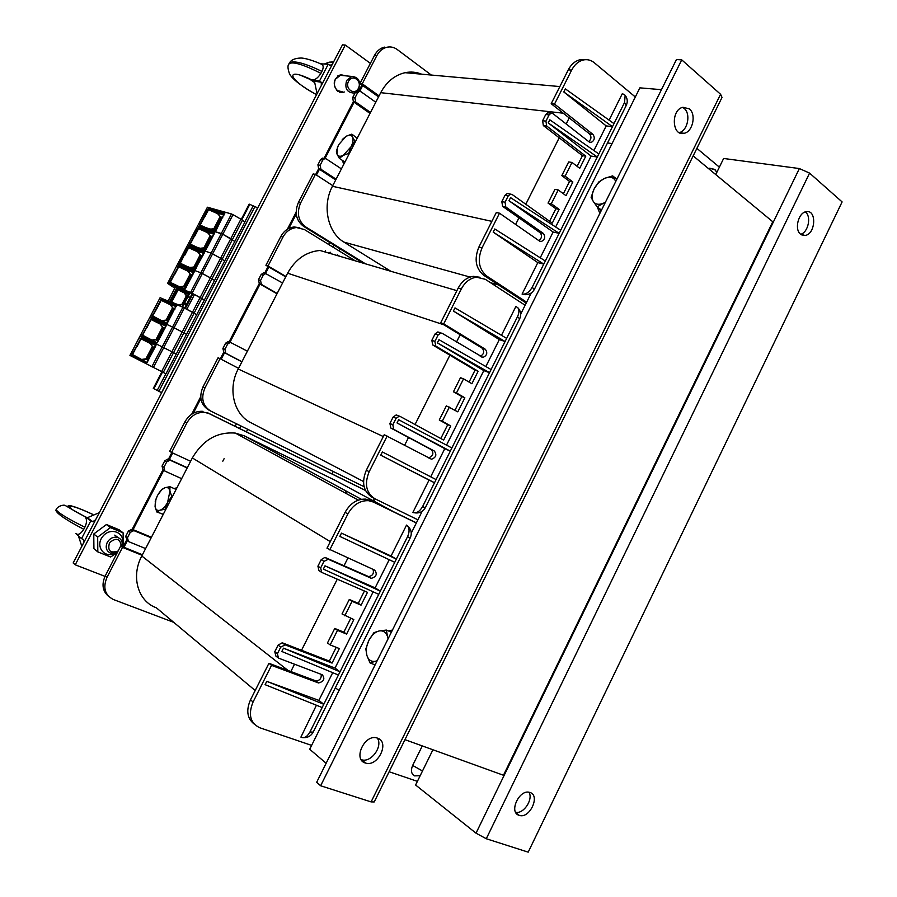 <?xml version="1.0" encoding="UTF-8"?>
<svg xmlns="http://www.w3.org/2000/svg" width="897" height="897" viewBox="0 0 897 897"><rect width="100%" height="100%" fill="white"/><g stroke="black" fill="none" stroke-linecap="round" stroke-linejoin="round"><path stroke-width="1.35" d="M411.275 533.11L422.162 511.301M247.707 429.304L246.406 431.849M333.179 471.474L331.946 473.908M520.708 314.062L531.259 292.971M340.243 248.974L339.223 250.969M338.999 690.533L335.355 687.752M404.962 739.666L503.464 775.255L772.777 221.761L693.168 155.887M607.504 142.959L612.068 143.565M347.901 558.057L344.022 565.772L368.555 576.58C372.67 575.852 374.161 573.441 373.029 569.36M294.53 664.206L290.852 671.528L315.8 680.89C319.736 680.688 321.541 678.513 321.204 674.353M337.283 579.182L301.538 650.269L329.356 661.089L336.24 647.331M311.618 745.385L259.715 727.736C250.218 723.049 247.998 714.472 253.066 701.981L271.533 665.361L318.469 682.953C323.929 681.597 325.207 678.872 322.303 674.768L278.485 658.106L277.397 653.734L280.739 647.107L285.168 644.853L332.069 663.085L339.335 648.565L330.186 644.921L327.472 642.97L334.749 628.449L343.843 632.161L350.772 618.313M330.186 644.921L337.485 630.356L346.59 634.067L353.833 619.592L342.026 613.952L349.281 599.488L358.273 603.333L364.451 591.011M335.276 480.388L244.5 435.92L235.328 433.094C217.298 431.659 202.969 439.945 192.339 457.941L141.782 555.994L288.049 670.474M255.197 690.522L156.325 607.774C137.97 601.36 130.727 576.502 141.782 555.994M345.166 490.502L346.814 493.843M254.042 723.946C247.135 718.34 245.957 710.289 250.51 699.806L268.932 663.298L290.852 671.528M344.773 615.813L352.05 601.304L361.065 605.15L367.478 592.334L321.687 572.387L320.655 567.936L323.963 561.376L328.291 559.28L371.38 578.318C376.392 576.771 377.502 574.035 374.711 570.122L326.99 548.202L345.065 512.366C350.211 503.295 357.062 498.889 365.628 499.124L370.461 500.47L416.387 522.861M321.059 571.983L318.951 570.615L317.919 566.175L321.216 559.638L324.938 557.373L344.022 565.772M277.42 657.277L275.872 656.066L274.774 651.715L278.115 645.1L282.241 642.779L301.538 650.269M173.726 622.339L113.37 599.51C104.882 595.081 102.74 587.726 106.956 577.433L122.508 547.372L142.13 555.321M145.606 548.572L128.495 541.564L127.441 537.83L130.256 532.381L133.866 530.598L151.178 537.774M181.654 478.662L164.925 471.104L163.916 467.303L166.707 461.91L169.959 460.139L187.181 467.965M374.397 501.401L373.578 498.059M365.427 490.446L209.315 413.708L204.953 412.407L209.315 413.708M190.624 461.282L171.585 452.469L186.89 422.879C191.274 415.401 197.295 411.914 204.953 412.407M378.736 594.352L380.339 591.145L324.994 565.828L323.346 569.113L378.736 594.352L340.03 671.797L283.497 648.172L335.018 668.086L340.03 671.797L323.795 704.28L266.779 681.339L318.861 700.389L323.795 704.28L309.947 731.997C307.088 736.975 304.072 738.679 300.91 737.11L316.428 705.233M394.747 562.307L396.339 559.111L341.477 533.132L339.828 536.395L394.747 562.307L380.339 591.145L375.125 587.883L389.22 559.706M407.518 536.765L396.339 559.111L391.058 556.028L406.543 525.093L407.709 526.057C409.57 528.748 409.514 532.325 407.518 536.765L410.221 537.875C412.172 533.423 411.331 529.488 407.709 526.057M266.779 681.339L265.097 684.669L322.169 707.531M283.497 648.172L281.826 651.48L338.404 675.037M324.994 565.828L375.125 587.883M341.477 533.132L391.058 556.028M318.861 700.389L332.72 672.672M335.018 668.086L373.163 591.818M271.533 665.361L268.932 663.298M329.748 549.895L347.879 513.947C353.037 504.854 359.899 500.425 368.476 500.661L373.32 502.017L370.461 500.47M361.065 605.15L358.273 603.333M352.05 601.304L349.281 599.488M346.59 634.067L343.843 632.161M337.485 630.356L334.749 628.449M332.069 663.085L329.356 661.089M420.166 775.726L414.403 775.871C411.207 773.797 410.624 770.321 412.654 765.444L422.285 745.934L412.654 765.444L422.498 770.983M389.13 771.745L417.397 781.354M416.331 522.973L373.32 502.017M108.526 596.303C102.572 591.179 101.462 584.384 105.218 575.941L120.725 545.959L142.41 554.761M120.725 545.959L122.508 547.372M171.585 452.469L169.69 451.303L184.961 421.781C189.334 414.336 195.344 410.86 203.002 411.353M164.353 470.734L163.052 469.882L162.032 466.104L164.824 460.722L168.075 458.961L187.305 467.707M127.542 540.824L125.647 536.44L128.462 531.013L132.061 529.23L151.436 537.269M365.382 490.334L207.353 412.654M480.209 356.3C484.021 354.192 484.694 351.489 482.205 348.193L460.183 334.76L456.539 341.992M428.329 457.829L428.575 457.851C433.083 456.113 434.013 453.389 431.367 449.677L408.527 437.489L404.603 445.293M440.808 438.521L447.738 424.673L439.272 419.998L446.358 405.87L457.806 411.858L464.859 397.786L456.472 392.964L463.547 378.848L471.889 383.737L478.135 371.257L435.751 346.051L434.877 341.387L438.095 335.007L440.831 332.989L442.176 333.314L482.922 357.421C487.037 355.56 487.833 352.835 485.311 349.247L443.723 323.851L461.338 288.912C465.061 282.017 470.106 278.115 476.498 277.207L485.333 279.315L525.115 305.26M454.958 410.254L461.809 396.586L453.433 391.776L460.486 377.693L463.547 378.848M469.075 382.077L475.051 370.147L449.902 355.201L415.042 424.528M456.898 290.662L319.982 250.476C306.18 251.709 295.393 259.278 287.612 273.193L238.21 368.992L383.311 436.547M363.509 481.521L251.216 422.846C233.915 414.851 227.434 388.973 238.21 368.992M337.395 254.894L339.593 256.228M374.094 498.328L372.087 497.263C363.274 491.489 361.356 482.485 366.324 470.219L384.23 434.731L431.535 459.23C436.054 457.492 436.996 454.757 434.339 451.034L393.761 429.371L392.83 424.786L396.082 418.338L399.154 416.219L400.253 416.5L443.679 440.079L450.754 425.963L442.277 421.265L449.386 407.103M460.183 334.76L440.662 322.853L458.232 288.004C461.944 281.142 466.989 277.251 473.358 276.343L479.951 277.274M449.902 355.201L432.724 344.986L431.849 340.322L435.056 333.964L437.781 331.957L439.126 332.282M408.527 437.489L390.834 428.048L389.903 423.474L393.144 417.038L396.216 414.93L399.894 416.343M364.092 486.712L210.694 411.05C202.677 405.881 200.749 398.212 204.908 388.042L220.09 358.688L238.557 368.331M241.955 361.738L225.853 353.25L224.912 349.359L227.659 344.044L230.361 342.351L247.393 351.187M277.173 293.442L261.431 284.427L260.534 280.481L263.258 275.211L265.669 273.585L282.566 282.981M355.246 260.825L304.375 229.52L294.171 226.975L299.8 227.76M285.93 276.455L268.024 265.994L282.981 237.077C286.143 231.381 290.594 228.208 296.335 227.569M501.457 335.321L515.921 306.404L517.95 307.862C519.341 310.115 519.195 313.042 517.524 316.641L505.101 341.499L499.315 339.604L453.389 311.068L505.101 341.499L489.527 372.67L483.808 370.607L437.366 342.867L489.527 372.67L451.886 447.984L398.627 419.718L397.012 422.935L450.305 451.135L451.886 447.984M430.695 476.8L444.777 448.657L450.305 451.135L436.088 479.581L382.38 451.953L380.754 455.183L434.507 482.743L436.088 479.581M429.046 480.086L434.507 482.743L422.622 506.536C419.639 511.66 416.387 513.622 412.867 512.434L429.046 480.086L380.754 455.183M444.777 448.657L397.012 422.935M491.085 369.542L438.969 339.683L437.366 342.867M506.659 338.382L454.992 307.895L453.389 311.068M485.838 366.537L499.315 339.604M446.527 445.147L483.808 370.607M417.912 519.823L374.946 498.788C366.122 493.014 364.204 483.976 369.194 471.676L387.134 436.077M443.723 323.851L440.662 322.853M478.135 371.257L475.051 370.147M456.472 392.964L453.433 391.776M464.859 397.786L461.809 396.586M442.277 421.265L439.272 419.998M450.754 425.963L447.738 424.673M330.029 253.425L330.623 252.281L327.831 252.786M241.898 361.85L223.835 352.342L222.893 348.462L225.64 343.159L228.331 341.465L231.022 342.475M209.92 410.635L208.721 409.996C200.715 404.839 198.786 397.192 202.935 387.033L218.083 357.757L220.09 358.688M285.717 276.87L265.916 265.299L280.839 236.46C284.001 230.776 288.442 227.614 294.171 226.975M265.916 265.299L268.024 265.994M276.994 293.79L259.345 283.687L258.437 279.752L261.162 274.493L263.561 272.867L264.783 273.17M588.757 141.636C591.358 139.192 591.616 136.624 589.553 133.922L569.214 117.911L566.164 123.977M538.805 240.598C541.911 238.243 542.337 235.608 540.084 232.682L518.959 217.848L515.64 224.452M549.603 221.245L555.86 208.754L548.045 203.092L554.929 189.345L558.226 189.94L566.018 195.681L572.869 181.979L565.121 176.182L572.006 162.447L579.72 168.311L585.786 156.168L546.665 125.995L545.937 121.129L549.065 114.928L551.072 113.19L552.911 113.605L589.127 141.928L591.213 142.444C594.576 140.437 595.148 137.734 592.928 134.359L554.525 104.086L571.658 70.101C574.45 64.775 578.184 61.444 582.859 60.088C587.03 59.067 590.843 59.942 594.274 62.723L635.323 96.988M563.383 193.741L569.55 181.418L561.814 175.621L568.676 161.931L572.006 162.447M577.107 166.326L582.445 155.686L559.212 137.802L525.799 204.247M421.624 74.182L421.624 74.171C416.286 72.018 410.748 71.525 405.04 72.691C394.702 75.135 386.596 81.795 380.709 92.671L332.439 186.284L491.859 221.346M390.845 271.275L343.955 242.112C327.674 232.615 321.911 205.772 332.439 186.284M558.226 189.94L551.319 203.72L559.145 209.393L552.272 223.14L512.142 194.503L510.449 194.111L508.207 195.95L505.045 202.217L505.83 207.016L543.324 233.399C545.679 236.864 545.017 239.566 541.328 241.528L539.489 241.069L499.506 213.206L482.059 247.807C477.17 259.895 478.785 269.347 486.914 276.175L483.763 275.323L526.203 303.074M483.763 275.323C475.645 268.506 474.02 259.076 478.897 247.034L496.31 212.522L499.506 213.206M569.214 117.911L551.184 103.727L568.283 69.843C571.064 64.539 574.786 61.22 579.462 59.864L585.18 59.695M559.212 137.802L543.347 125.58L542.618 120.725L545.735 114.536L547.742 112.809L549.166 112.977M518.959 217.848L502.612 206.366L501.827 201.578L504.977 195.333L507.231 193.494L508.767 193.786M365.539 263.853L305.709 226.919C298.196 221.032 296.481 213.082 300.573 203.047L315.408 174.377L332.765 185.634M336.095 179.187L320.958 169.298L320.117 165.272L322.797 160.07L324.781 158.567L326.317 158.915L341.409 168.883M370.506 112.45L355.717 102.056L354.92 97.975L357.578 92.817L359.361 91.393L361.043 91.752L375.776 102.236M431.3 75.045L397.248 49.537C394.03 47.193 390.531 46.442 386.764 47.272L389.242 46.936M379.061 95.856L362.242 83.813L376.852 55.569C379.229 51.14 382.537 48.382 386.764 47.272M609.085 120.142L622.361 93.602L625.153 95.273L624.559 102.471L612.472 126.656L606.204 125.916L563.809 91.976L612.472 126.656L597.312 156.997L591.112 156.089L548.224 122.9L597.312 156.997L560.681 230.271L510.561 197.632L508.98 200.76L559.156 233.343L560.681 230.271M540.241 257.787L553.124 232.031L559.156 233.343L545.32 261.016L494.763 228.97L493.182 232.121L543.784 264.099L545.32 261.016M537.819 262.619L543.784 264.099L532.224 287.231C529.275 292.287 525.9 294.575 522.076 294.093L537.819 262.619L493.182 232.121M532.224 287.231L534.264 289.596C532.302 292.983 529.286 294.687 525.182 294.687L522.076 294.093M553.124 232.031L508.98 200.76M598.826 153.959L549.783 119.806L548.224 122.9M613.985 123.629L565.368 88.893L563.809 91.976M593.892 150.517L606.204 125.916M555.647 226.997L591.112 156.089M554.525 104.086L551.184 103.727M585.786 156.168L582.445 155.686M565.121 176.182L561.814 175.621M572.869 181.979L569.55 181.418M551.319 203.72L548.045 203.092M559.145 209.393L555.86 208.754M713.743 169.017L715.492 170.094L716.636 172.717M712.476 168.546L708.518 168.58M486.914 276.175L526.651 302.188M719.383 167.145L696.879 148.364M335.713 179.927L318.727 168.838L317.897 164.824L320.577 159.644L322.55 158.141L323.952 158.41M363.296 263.191L303.534 226.324C296.021 220.449 294.306 212.511 298.398 202.509L313.199 173.906L315.408 174.377M378.545 96.876L359.932 83.567L374.509 55.39C376.886 50.983 380.182 48.225 384.398 47.115M359.932 83.567L362.242 83.813M370.013 113.414L353.418 101.765L352.622 97.695L355.279 92.559L357.051 91.124L358.352 91.27M679.197 132.621C687.685 130.872 691.15 113.74 684.063 108.335L682.639 107.36M689.322 108.851C696.521 114.345 692.787 131.87 684.131 133.294C671.965 136.793 670.631 109.703 682.931 107.281L689.322 108.851M361.177 759.624L361.513 759.737C371.022 763.145 383.232 746.315 377.301 738.063M377.547 738.153C390.072 741.909 377.917 767.305 365.606 763.067C352.577 760.006 364.35 733.903 376.919 737.951L377.547 738.153M374.217 801.952L371.1 801.896L320.633 785.761L681.731 59.864L720.583 94.275L722.029 97.425L374.217 801.952M320.633 785.761L316.675 782.274L676.45 59.55L681.731 59.864M326.138 763.257L309.689 749.253L639.886 87.85L661.448 89.678M515.64 812.29C523.59 814.229 533.446 799.395 528.995 792.264M519.06 815.317C508.453 812.379 519.352 788.889 529.667 792.41C540.79 794.888 529.858 819.107 519.285 815.384L519.06 815.317M800.696 234.285C808.275 232.446 811.639 216.199 805.304 211.927M800.573 234.184C794.103 229.486 798.431 212.387 806.291 211.692C817.044 209.472 815.597 234.498 804.968 235.451L800.573 234.184M715.739 174.556L723.644 158.466L799.373 168.558L809.587 173.11L842.115 201.915L528.198 852.15L486.275 838.74L476.015 833.178L415.603 785.01L432.926 749.769M344.291 91.976L342.721 92.469L337.721 91.337C332.271 84.385 333.236 78.824 340.613 74.653L345.838 75.841M339.414 92.212L341.028 91.83M342.609 75.292L341.095 74.574M105.005 576.356L75.236 564.807L73.162 562.991L342.452 44.85L345.278 45.041L75.236 564.807M370.383 63.362L345.278 45.041M222.804 461.215L224.138 458.636M239.611 428.508L240.923 425.963M332.832 247.034L333.852 245.027M416.903 72.702L416.387 73.711M329.659 242.437L328.627 244.444M325.42 250.678L324.804 251.889M236.46 423.754L235.137 426.31M388.479 630.961L392.449 630.042M599.846 213.419L597.301 206.972M162.66 515.506L162.267 514.329M174.119 488.562L176.989 487.721M343.764 164.308L342.374 160.372L344.762 162.379M174.433 488.708L176.238 489.179M390.038 631.623L391.552 631.836M601.035 211.042L597.918 207.431M388.065 638.855L387.56 636.59L388.233 638.518M377.02 661.044L375.238 661.336L377.166 660.73M379.128 630.961L386.36 630.075L387.56 636.59C385.979 632.172 383.165 630.299 379.128 630.961C375.058 631.993 371.638 635.132 368.88 640.38L373.937 632.654L379.128 630.961M370.013 662.905L366.907 655.483C368.398 659.945 371.179 661.896 375.238 661.336L370.013 662.905L375.081 664.924M365.819 648.923L368.88 640.38C366.335 645.762 365.673 650.796 366.907 655.483L365.819 648.923M391.384 632.183L386.36 630.075M615.723 181.53L614.927 179.927L615.858 181.261M605.262 202.543L603.3 203.294L605.441 202.195M604.836 178.279L612.64 175.879L614.927 179.927C612.718 177.001 609.355 176.451 604.836 178.279C600.306 180.432 596.729 183.997 594.106 188.998L598.781 181.956L604.836 178.279M597.189 206.893L593.287 201.455C595.406 204.449 598.748 205.054 603.3 203.294L597.189 206.893L601.506 210.1M591.112 197.329L594.106 188.998C591.717 194.032 591.448 198.192 593.287 201.455L591.112 197.329M616.901 179.176L612.64 175.879M169.937 491.164L171.753 496.456L167.582 502.443L169.937 491.164C169.23 488.08 167.526 486.936 164.835 487.755L169.881 486.679L169.937 491.164M165.171 509.193L160.103 510.214C162.873 509.16 165.362 506.558 167.582 502.443L165.171 509.193L165.777 509.462M156.818 511.985L155.069 506.682C155.73 509.799 157.412 510.976 160.103 510.214L156.818 511.985L163.299 514.261M158.164 494.191L161.561 489.594L164.835 487.755L161.662 489.784L157.446 495.492L155.416 500.896L155.069 506.682L155.955 499.012M175.801 490.031L175.644 489.246L169.881 486.679M172.347 496.714L171.753 496.456M352.611 137.151L354.943 141.233L351.03 146.794C353.003 142.791 353.53 139.584 352.611 137.151C351.501 134.954 349.438 134.617 346.433 136.142L351.848 134.146L352.611 137.151M348.664 153.421L343.215 155.372L351.03 146.794L348.664 153.421L349.202 153.779M339.346 158.354L337.081 154.239C338.147 156.482 340.198 156.852 343.215 155.372L339.346 158.354L344.515 161.796L345.267 161.404M342.206 139.596L345.95 136.411L338.707 144.652L337.418 147.68L337.081 154.239L336.375 151.189L338.326 145.426M357.219 138.228L351.848 134.146M118.112 551.016C110.208 553.572 107.348 550.803 109.512 542.696C116.262 537.269 120.187 538.435 121.286 546.183M121.925 546.441C122.889 542.057 121.51 539.075 117.787 537.471C113.426 536.496 109.894 538.166 107.214 542.472C105.196 547.473 106.294 551.016 110.522 553.113L117.529 552.148M78.364 535.801L81.829 546.329M75.785 533.457C77.994 535.453 80.652 534.063 83.769 529.286L84.845 527.212C87.054 522.525 87.054 518.982 84.834 516.582L90.799 520.854L81.537 538.66L83.578 539.478L83.746 542.618M95.631 519.767L92.828 521.695L87.289 517.748L99.343 512.635M81.537 538.66L75.763 533.446M92.828 521.695L90.799 520.854M83.769 529.286C66.12 520.013 56.803 513.667 55.827 510.214L56.063 509.754M56.376 509.171L56.175 509.552C57.453 512.434 67.017 518.32 84.845 527.212M118.068 537.572L114.782 535.117L117.787 537.471M122.284 544.3C125.715 532.818 110.768 526.483 102.908 536.271C94.701 545.802 104.119 558.977 114.894 553.258M117.215 552.743L110.623 556.992L97.807 551.89L97.661 537.124L110.398 527.604L123.124 532.852L123.259 546.991M123.124 532.852L119.11 529.768L106.44 524.521L93.759 533.984L93.916 548.672L97.807 551.89M97.661 537.124L93.759 533.984M110.398 527.604L106.44 524.521M358.419 88.332C354.573 95.923 344.56 88.859 348.529 81.291C352.42 73.677 362.377 80.842 358.419 88.332M357.163 91.135L358.71 89.005C360.863 81.212 358.52 77.019 351.68 76.424L346.668 80.438C344.526 88.198 346.836 92.402 353.609 93.053L355.324 92.469M343.831 75.651L340.355 75.303L335.388 79.272C333.493 83.892 334.256 87.704 337.676 90.698L342.295 91.741M337.765 75.931L338.909 75.785M337.507 90.563L336.42 90.171M317.045 93.737L314.443 81.179L321.272 82.255L321.305 85.551M332.518 63.979L329.995 65.459L328.246 64.214L319.511 81.022L311.842 79.889C314.78 80.338 317.807 78.162 320.924 73.352L321.933 71.39C323.525 68.082 323.57 65.75 322.068 64.427C307.749 58.148 301.661 57.969 300.708 58.036C294.765 58.26 291.02 59.92 289.484 63.014C293.667 60.211 304.487 63.003 321.933 71.39M333.594 61.904L329.132 62.173L324.366 64.023M320.767 63.833L328.246 64.214M320.902 63.9L322.068 64.427M309.028 78.701L314.387 82.378M314.387 82.412L308.972 78.678M319.511 81.022L321.272 82.255M320.924 73.352C303.646 64.606 293.061 61.377 289.159 63.653L288.823 64.259M289.092 63.754L289.159 63.653C287.455 65.066 287.601 68.542 289.596 74.092C292.893 79.609 301.863 86.493 316.54 94.723M257.742 207.857L249.187 204.124L241.248 219.384M161.931 371.807L153.297 388.39L153.869 388.704L162.514 372.098M249.826 204.292L241.798 219.72M161.662 392.707L153.869 388.704M214.54 280.425L224.676 260.949L220.584 258.258L224.62 260.96M196.723 314.69L204.348 300.035L200.154 297.512L210.38 277.857L212.017 278.776L210.38 277.857L230.764 238.703L222.815 234.229L212.589 253.84L220.584 258.258L211.087 253.122L212.589 253.84L202.352 273.495L210.38 277.857L200.838 272.766L202.352 273.495L192.081 293.207L204.303 300.035M192.081 293.207L190.579 292.467L211.087 253.122L187.551 245.195L211.087 253.122L221.301 233.523L222.815 234.229L197.497 226.19L221.301 233.523L231.493 213.968L207.409 207.218L177.584 264.256L200.838 272.766L177.617 264.267L187.563 245.217M232.996 214.675L240.912 219.193L230.764 238.703L234.801 241.472L222.815 234.229L232.996 214.675L231.493 213.968M205.559 249.971L189.929 245.083L190.242 244.141L196.073 246.798M194.324 236.348L190.086 244.433M214.663 232.928L198.865 227.961L194.156 236.259M197.856 228.309L198.82 227.49L198.719 228.657L197.856 228.309L189.502 244.758M214.17 233.938L207.588 231.886L207.588 232.704L207.588 231.886L199.212 228.118L198.719 228.657M201.354 248.57L203.866 247.875L200.39 248.245M203.597 248.379L209.932 236.124L204.325 247.763L205.211 248.267L210.986 237.2L212.567 236.999M203.866 247.875L206.254 249.097L204.247 248.424M212.679 236.786L210.324 235.855L207.869 232.278L214.024 234.195M199.212 228.937L207.588 232.704L210.223 235.687M206.232 249.164L203.798 248.346L204.303 247.751M212.768 236.629L209.943 236.236M204.359 300.002L214.529 280.469L212.017 278.776L214.473 280.469M195.423 269.459L179.938 264.189L180.106 263.516M179.512 263.853L184.188 255.331L180.263 263.236L187.428 266.566M204.516 252.371L188.897 247.023L184.188 255.331M187.888 247.359L188.863 246.552L188.751 247.707L187.888 247.359L179.725 262.967M204.112 253.223L197.598 251.014L197.598 251.822L197.598 251.014L189.245 247.18L189.256 247.998L188.751 247.707M190.803 267.799L193.853 267.059L189.872 267.452M193.595 267.553L199.941 255.264L194.313 266.936L195.21 267.441L200.995 256.34L202.565 256.172M193.853 267.059L194.245 267.609L194.313 266.936M202.666 255.993L200.323 255.006L197.889 251.407L203.978 253.47M189.256 247.998L197.598 251.822L200.222 254.849M196.185 268.405L193.786 267.53L196.219 268.338M202.744 255.836L199.941 255.387M174.803 288.15L167.593 283.362L172.605 273.82L167.627 283.385L190.579 292.467M182.573 307.11L189.973 292.893L193.001 293.756L186.24 290.863L190.5 293.027M185.253 288.991L169.511 282.992L170.262 282.364L179.4 286.704L183.717 286.356L189.917 274.471L184.289 286.165L185.186 286.659L190.983 275.525L192.541 275.39M174.354 274.538L170.105 282.656M169.511 282.992L178.873 265.658L194.301 271.825L178.918 266.129L174.186 274.448M178.873 265.658L178.772 266.813L177.909 266.454M194.021 272.553L187.585 270.188L187.596 270.995L187.585 270.188L179.254 266.297L178.772 266.813M183.56 286.793L180.263 287.051M183.829 286.289L186.161 287.623M192.62 275.244L190.31 274.213L187.877 270.569L193.898 272.789M179.265 267.104L187.596 270.995L190.209 274.045M186.128 287.69L184.367 286.939M192.698 275.099L189.929 274.583M129.919 355.403L139.999 336.117L162.222 346.859L140.044 336.14L129.919 355.403L165.979 373.814L176.249 354.057L171.91 351.792L176.249 354.057L186.498 334.357L182.203 332.002L186.453 334.346M161.583 371.627L192.474 312.257L184.378 307.985L174.074 327.775L182.203 332.002L172.56 327.024L174.074 327.775L163.725 347.61L171.91 351.792L162.222 346.859L163.725 347.61L153.365 367.501M151.862 366.738L172.56 327.024L150.057 316.888L172.56 327.024L182.876 307.245L160.092 297.703L139.999 336.117M184.378 307.985L182.876 307.245M185.331 308.478L193.001 293.756L200.154 297.512L192.474 312.257L196.712 314.712L185.309 308.523M151.952 316.574L161.348 299.172L176.328 305.473L166.932 323.492L151.952 316.574L152.714 315.935L161.707 320.745M152.176 315.666L157.065 308.187L152.546 316.226M176.496 306.045L161.393 299.643L156.65 307.985M161.583 320.689L166.124 320.072L172.347 308.142L166.685 319.881L167.593 320.364L173.424 309.196L174.96 309.106M161.348 299.172L161.247 300.316L160.395 299.957M176.317 306.471L170.026 303.814L170.038 304.621L170.026 303.814L161.729 299.822L161.752 300.618L161.247 300.316M165.956 320.521L161.886 320.823M166.225 320.005L168.524 321.451L166.965 320.778M175.005 309.017L172.729 307.895L170.318 304.206L176.216 306.684M161.752 300.618L170.038 304.621L172.628 307.727M168.468 321.541L166.147 320.509L166.685 319.881M175.072 308.893L172.359 308.265M167.481 321.003L167.593 320.364M141.872 335.837L151.29 318.413L166.091 325.095L156.661 343.159L142.275 336.229L142.477 335.5M144.787 337.014L142.275 335.669M146.76 327.315L142.645 335.198L157.188 342.901M166.091 325.095L151.335 318.872L146.592 327.237M151.301 340.154L156.022 339.436L162.267 327.472L156.594 339.234L157.502 339.705L163.344 328.515L164.869 328.448M151.29 318.413L151.201 319.545L150.337 319.175M151.425 340.21L155.854 339.885M166.136 325.925L159.946 323.122L159.969 323.918L159.946 323.122L151.671 319.052L151.694 319.848L151.201 319.545M156.123 339.369L158.388 340.86L156.56 339.985M164.891 328.403L162.649 327.226L160.249 323.503L166.068 326.138M151.694 319.848L159.969 323.918L162.548 327.057M158.343 340.961L156.044 339.862L156.594 339.234M164.958 328.28L162.267 327.584M157.424 340.423L157.502 339.705M131.781 355.156L141.21 337.687L155.831 344.773L147.355 362.119L146.379 362.881L131.781 355.156L132.543 354.517L147.063 362.466M146.861 362.657L132.184 354.988M136.669 346.612L132.386 354.808M155.966 345.323L141.255 338.158L136.501 346.522M146.906 362.623L140.93 359.54L145.897 358.834L152.154 346.836L146.469 358.643L147.388 359.103L153.241 347.879L154.744 347.845M141.21 337.687L141.121 338.819L140.257 338.449M146.94 362.59L141.121 359.596L145.718 359.293M155.91 345.412L149.844 342.463L149.866 343.259L149.844 342.463L141.591 338.337L141.614 339.122L141.121 338.819M145.998 358.766L148.24 360.325L147.388 359.103M154.755 347.834L152.535 346.601L150.147 342.845L155.865 345.625M141.614 339.122L149.866 343.259L152.434 346.433M148.184 360.426L147.31 359.832M154.811 347.722L152.165 346.96M187.271 296.324L186.363 295.819L181.9 304.363L178.525 304.879M182.764 304.969L181.564 304.655M186.498 334.346L196.667 314.701M188.65 293.779L181.923 306.696L174.803 303.309M182.226 306.112L188.74 293.51M175.352 287.096L168.075 301.044L175.352 287.096L189.973 292.893M172.998 302.738L171.641 302.233L178.312 289.451L179.243 290.471L178.312 289.451M181.62 289.585L181.329 290.123L188.718 293.554L180.319 290.426L180.443 289.327M186.363 295.819L184.109 292.781L179.243 290.471M177.202 304.33L171.641 302.233M192.261 293.465L184.625 308.108M187.899 296.896L190.164 297.412L186.654 304.184L184.434 303.545M184.423 303.892L185.836 304.375M173.199 303.186L172.28 302.435L173.054 302.334M187.327 296.212L184.098 292.299L188.46 294.048M188.392 294.182L180.319 290.426M190.198 297.299L188.202 296.627M224.699 260.904L234.745 241.495M240.912 219.193L244.903 222.052L234.823 241.428M215.672 230.529L199.896 226.01L200.199 225.102L205.099 227.3M204.269 217.332L200.042 225.382M224.777 213.531L208.81 208.945L204.101 217.231M207.79 209.304L208.766 208.474L208.653 209.651L207.79 209.304L199.459 225.708M224.205 214.697L217.545 212.802L217.545 213.632L217.545 212.802L209.158 209.102L209.158 209.932L208.653 209.651M211.939 229.397L213.845 228.746L210.918 229.083M213.587 229.24L219.9 217.018L214.305 228.634L215.19 229.15L220.942 218.106L222.546 217.87M213.845 228.746L216.312 229.924L215.807 230.563M222.68 217.623L220.292 216.749L217.836 213.206L224.059 214.977M209.158 209.932L217.545 213.632L220.191 216.581M216.244 229.957L214.293 229.318M222.759 217.455L219.911 217.13M192.339 457.941L330.298 541.631M244.5 435.92L361.368 499.293M333.516 479.447L394.119 512.008M309.947 731.997L313.199 732.109L325.241 707.991M318.244 682.875L315.565 680.812M253.066 701.981L250.51 699.806M347.879 513.947L345.065 512.366M370.708 578.117L367.893 576.379M328.291 559.28L325.544 557.553M323.963 561.376L321.216 559.638M320.655 567.936L317.919 566.175M285.168 644.853L282.521 642.869M280.739 647.107L278.115 645.1M277.397 653.734L274.774 651.715M105.218 575.941L106.956 577.433M184.961 421.781L186.89 422.879M168.614 459.129L170.508 460.318M164.824 460.722L166.707 461.91M162.032 466.104L163.916 467.303M132.319 529.32L134.124 530.688M128.462 531.013L130.256 532.381M125.647 536.44L127.441 537.83M287.612 273.193L443.824 324.781M422.622 506.536L425.256 507.803L437.074 484.133M508.913 340.333L519.643 318.861L517.524 316.641M393.761 429.371L390.834 428.048M434.339 451.034L431.367 449.677M369.194 471.676L366.324 470.219M461.338 288.912L458.232 288.004M485.311 349.247L482.205 348.193M438.095 335.007L435.056 333.964M434.877 341.387L431.849 340.322M435.751 346.051L432.724 344.986M396.082 418.338L393.144 417.038M392.83 424.786L389.903 423.474M223.835 352.342L225.853 353.25M202.935 387.033L204.908 388.042M280.839 236.46L282.981 237.077M261.162 274.493L263.258 275.211M258.437 279.752L260.534 280.481M259.345 283.687L261.431 284.427M225.64 343.159L227.659 344.044M222.893 348.462L224.912 349.359M343.955 242.112L470.084 277.061M490.569 282.734L498.418 284.898M380.709 92.671L563.226 113.201M615.779 126.421L626.106 105.723L624.559 102.471M505.83 207.016L502.612 206.366M543.324 233.399L540.084 232.682M482.059 247.807L478.897 247.034M571.658 70.101L568.283 69.843M592.928 134.359L589.553 133.922M549.065 114.928L545.735 114.536M545.937 121.129L542.618 120.725M546.665 125.995L543.347 125.58M508.207 195.95L504.977 195.333M505.045 202.217L501.827 201.578M318.727 168.838L320.958 169.298M298.398 202.509L300.573 203.047M303.534 226.324L305.709 226.919M374.509 55.39L376.852 55.569M355.279 92.559L357.578 92.817M352.622 97.695L354.92 97.975M353.418 101.765L355.717 102.056M320.577 159.644L322.797 160.07M317.897 164.824L320.117 165.272M371.1 801.896L720.583 94.275M809.587 173.11L486.275 838.74M476.015 833.178L799.373 168.558M123.326 546.408L126.578 540.117M131.164 531.259L162.929 469.826M167.604 460.8L171.843 452.593M191.7 414.201L200.704 396.799M220.337 358.811L223.723 352.274M228.533 342.968L259.233 283.62M264.66 273.114L268.057 266.544M287.332 229.273L296.133 212.264M315.643 174.523L318.626 168.771M323.985 158.41L353.317 101.686M358.677 91.315L361.94 85.002M362.702 85.551L359.708 91.348M354.08 102.224L324.961 158.545M319.41 169.286L316.428 175.038M296.245 214.069L288.812 228.455M268.865 267.026L265.501 273.529M260.052 284.08L230.002 342.194M224.564 352.712L221.178 359.248M200.85 398.56L193.247 413.282M172.706 452.985L169.354 459.466M169.309 459.567L169.017 460.139M163.736 470.331L133.081 529.634M132.98 529.824L132.599 530.553M127.363 540.689L123.954 547.271M92.772 514.385C65.851 501.748 57.812 502.847 84.621 516.414L87.323 517.771M334.379 84.71L334.749 80.876M316.574 94.645C288.8 80.169 283.127 65.963 311.842 79.889L314.477 81.19M252.999 206.22L244.87 221.851M165.867 373.757L157.233 390.352M254.692 207.039L158.926 391.215M257.585 207.801L161.527 392.628M198.82 227.49L214.484 232.334L205.682 250.005M189.929 245.083L205.166 250.196L206.153 249.4M163.265 372.468L242.515 220.146M214.45 233.5L214.484 232.334M205.166 250.196L190.613 244.971M189.704 243.872L194.279 236.326M198.629 228.679L194.559 236.46M210.986 237.2L210.1 236.685L210.66 236.146L210.077 236.673M210.717 236.18L211.602 236.696M188.863 246.552L204.337 251.777L204.303 252.954L194.997 269.683L179.938 264.189M180.701 264.11L195.322 269.481L204.337 251.777M188.673 247.729L184.591 255.533M200.109 255.836L200.726 255.331L200.087 255.824L200.995 256.34M200.726 255.331L201.612 255.836M167.593 283.362L187.551 245.195M194.167 271.275L184.804 289.215L169.925 283.34M169.724 282.095L174.31 274.516M178.682 266.835L174.59 274.65M184.289 286.165L184.21 286.849M190.983 275.525L190.097 275.031L190.646 274.504L190.074 275.02M190.702 274.538L191.599 275.031M166.932 323.492L152.355 316.944M153.679 317.134L167.268 323.29L176.328 305.473M152.871 316.753L153.432 317.033M161.168 300.338L157.065 308.187M173.424 309.196L172.516 308.714L173.121 308.22L172.504 308.703M173.121 308.22L174.029 308.714M156.661 343.159L142.275 336.229M166.259 325.667L157.132 342.934L144.193 336.734M142.096 334.929L142.645 335.198L146.716 327.304M151.111 319.567L146.996 327.439M162.435 328.033L162.985 327.528L162.413 328.022L163.344 328.515M163.041 327.562L163.949 328.033M129.942 355.414L140.022 336.128M146.379 362.881L132.173 355.56M155.764 345.995L155.831 344.773M155.73 345.973L146.85 362.657M132.005 354.237L136.636 346.59M141.042 338.842L136.916 346.735M152.333 347.408L152.871 346.904L152.311 347.397L153.241 347.879M146.446 358.632L146.222 359.316L148.229 360.336M147.343 359.854L146.424 359.394M152.927 346.937L153.835 347.408M172.661 302.581L173.738 303.029M168.12 301.056L175.397 287.107M176.888 287.702L169.589 301.672M173.637 303.365L174.287 303.635M177.382 287.948L170.105 301.885M178.144 288.363L170.901 302.222M178.638 288.61L171.417 302.435M180.947 289.361L180.667 289.91L178.503 289.215M181.9 304.363L177.998 304.666M194.503 294.496L186.811 309.263M186.475 304.397L190.175 297.299M190.142 297.501L186.621 304.229M181.474 290.673L180.846 290.471M189.368 297.086L188.359 296.593M208.766 208.474L224.598 212.937L216.312 229.924L214.192 229.262M199.896 226.01L215.314 230.753L216.289 229.957M215.314 230.753L200.513 225.887M199.661 224.833L204.224 217.298M216.267 229.912L224.598 212.937M208.564 209.674L204.505 217.433M220.068 217.579L220.64 217.04L220.057 217.567L220.942 218.106M214.282 228.623L214.181 229.251M220.684 217.074L221.559 217.59M235.328 433.094L358.307 500.111M343.114 672.223L381.55 595.283M341.499 675.452L343.024 672.402M381.595 595.182L383.142 592.076M326.968 704.537L341.409 675.632M383.198 591.986L397.494 563.361M325.353 707.778L326.867 704.75M397.528 563.294L399.087 560.177M399.12 560.109L410.209 537.92M313.064 732.356C311.024 735.888 307.94 737.659 303.814 737.693M318.469 682.953L315.8 680.89M368.476 500.661L365.628 499.124M371.38 578.318L368.555 576.58M327.685 559.1L324.938 557.373M284.876 644.764L282.241 642.779M169.959 460.139L168.075 458.961M133.866 530.598L132.061 529.23M454.375 449.498L491.791 374.61M452.806 452.637L454.353 449.543M491.848 374.486L493.339 371.493M437.086 484.122L452.783 452.682M493.406 371.369L507.287 343.585M507.366 343.428L508.834 340.49M414.896 512.882C419.538 513.376 422.992 511.694 425.245 507.814M517.95 307.862C520.877 311.147 521.471 314.757 519.733 318.682M431.535 459.23L428.575 457.851M476.498 277.207L473.358 276.343M482.922 357.421L480.882 356.703M440.831 332.989L437.781 331.957M399.154 416.219L396.216 414.93M265.669 273.585L263.561 272.867M230.361 342.351L228.331 341.465M405.04 72.691L559.84 86.572M562.711 232.648L599.005 159.98M561.174 235.709L562.576 232.906M599.174 159.644L600.519 156.953M547.405 263.27L561.051 235.967M600.687 156.616L614.086 129.796M545.881 266.331L547.293 263.494M614.266 129.426L615.589 126.78M534.365 289.383L545.757 266.566M625.153 95.273C627.496 98.401 627.878 101.765 626.297 105.364M541.328 241.528L539.557 241.125M582.859 60.088L579.462 59.864M591.213 142.444L589.587 142.219M551.072 113.19L547.742 112.809M510.449 194.111L507.231 193.494M715.492 170.094L709.807 168.188M359.361 91.393L357.051 91.124M324.781 158.567L322.55 158.141M684.131 133.294L679.444 132.745M365.606 763.067L361.513 759.737M519.285 815.384L516.022 812.929M804.968 235.451L801.514 234.823M339.918 92.133L342.721 92.469M161.662 489.784L162.133 489.145M155.416 500.896L155.237 501.457M92.716 514.407C80.293 508.655 72.59 505.886 69.596 506.087L71.424 509.16M55.827 510.214L56.163 509.552C57.285 507.231 59.639 505.773 63.216 505.202C66.03 505.202 62.072 504.17 84.834 516.582M340.355 75.303L351.68 76.424M338.595 75.942L338.012 75.886M329.132 62.173L333.269 62.521M314.432 81.268L300.899 75.426M214.417 233.455L206.119 249.366M196.219 268.349L194.201 267.586M194.268 271.813L185.13 289.013L170.789 283.317M186.161 287.634L184.165 286.827"/></g></svg>
